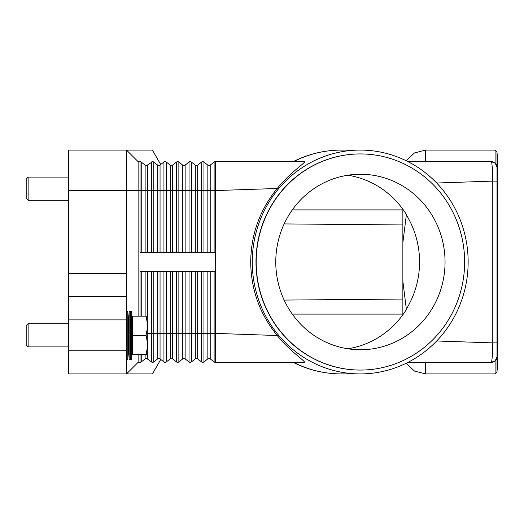 <?xml version="1.0" encoding="UTF-8"?>
<svg xmlns="http://www.w3.org/2000/svg" width="524" height="524" viewBox="0 0 524 524"><rect width="100%" height="100%" fill="white"/><g stroke="black" fill="none" stroke-linecap="round" stroke-linejoin="round"><path stroke-width="0.79" d="M140.046 316.031L140.046 271.648L215.305 271.648L215.305 161.661L304.228 161.661C306.887 161.988 290.355 171.983 277.255 188.483C259.891 209.685 251.042 234.189 250.701 262C251.042 289.811 259.891 314.315 277.255 335.517C289.628 351.29 306.383 361.639 304.228 362.339L215.305 362.339A1.932 1.932 0 0 1 214.113 361.933L210.222 358.888A1.932 1.932 0 0 0 207.845 358.888L203.947 361.933A1.932 1.932 0 0 1 201.576 361.933L197.679 358.888A1.932 1.932 0 0 0 195.301 358.888L191.404 361.933A1.932 1.932 0 0 1 189.033 361.933L185.136 358.888A1.932 1.932 0 0 0 182.758 358.888L178.861 361.933A1.932 1.932 0 0 1 176.49 361.933L172.593 358.888A1.932 1.932 0 0 0 170.215 358.888L166.318 361.933A1.932 1.932 0 0 1 163.947 361.933L160.043 358.888A1.932 1.932 0 0 0 158.864 358.481L160.049 358.888A1.932 1.932 0 0 0 157.672 358.888L158.864 358.481A1.932 1.932 0 0 0 157.672 358.888L153.781 361.933L152.589 362.339L153.781 361.933A1.932 1.932 0 0 1 151.403 361.933L146.805 358.547L151.403 361.933A1.932 1.932 0 0 0 153.781 361.933L153.728 361.966M145.829 165.453L146.32 165.518A1.932 1.932 0 0 1 145.128 165.112L146.32 165.518L145.128 165.112L141.238 162.067A1.932 1.932 0 0 0 140.046 161.661L140.046 190.605L141.238 190.605L141.238 162.067M158.372 165.453L158.864 165.518A1.932 1.932 0 0 1 157.672 165.112L153.781 162.067L152.589 161.661L153.728 162.034M160.757 164.556L152.399 150.08L68.651 150.08L68.651 190.605L126.539 190.605L126.539 150.08L138.12 161.661L126.539 150.08M153.781 252.352L153.781 162.067A1.932 1.932 0 0 0 152.589 161.661L146.805 165.453M151.803 161.824L151.403 162.067A1.932 1.932 0 0 1 152.589 161.661M215.305 161.661A1.932 1.932 0 0 0 214.113 162.067L210.222 165.112A1.932 1.932 0 0 1 207.845 165.112L203.947 162.067A1.932 1.932 0 0 0 201.576 162.067L197.679 165.112A1.932 1.932 0 0 1 195.301 165.112L191.404 162.067A1.932 1.932 0 0 0 189.033 162.067L185.136 165.112A1.932 1.932 0 0 1 182.758 165.112L178.861 162.067A1.932 1.932 0 0 0 176.49 162.067L172.593 165.112A1.932 1.932 0 0 1 170.215 165.112L166.318 162.067A1.932 1.932 0 0 0 163.947 162.067L159.368 165.453M166.318 252.352L166.318 190.605L147.506 190.605L147.506 165.112A1.932 1.932 0 0 1 146.32 165.518M215.305 252.352L140.046 252.352L140.046 190.605L138.12 190.605L138.12 161.661L140.046 161.661M138.12 316.031L138.12 190.605L126.539 190.605L126.539 273.58L68.651 273.58L68.651 319.889L126.539 319.889L126.539 273.58M160.049 252.352L160.049 165.112A1.932 1.932 0 0 1 158.864 165.518M341.34 150.08C324.415 150.139 308.354 153.997 293.178 161.654L293.532 161.661A111.92 107.944 -90 0 1 341.34 150.08L360.204 150.08A111.92 107.944 -90 0 1 468.148 262A111.92 107.944 -90 0 1 360.204 373.92A111.92 107.944 -90 0 1 252.267 262A111.92 107.944 -90 0 1 360.204 150.08M493.267 162.027A5.79 5.79 0 0 0 491.237 161.661L408.019 161.661M436.689 183.02L492.77 181.101C492.658 171.597 492.265 165.309 491.578 162.23L491.237 161.661L495.101 163.134L491.237 161.661A5.79 5.79 0 0 1 495.331 163.357L495.069 163.108M147.506 354.624L147.506 358.888A1.932 1.932 0 0 0 145.128 358.888L146.805 358.547L145.128 358.888L141.238 361.933A1.932 1.932 0 0 1 140.046 362.339L138.12 362.339L126.539 373.92L126.539 350.766L68.651 350.766L68.651 373.92L152.399 373.92L160.757 359.444M158.3 358.567L157.672 358.888L157.672 333.395L151.403 333.395L151.403 361.933M159.348 358.547L158.372 358.547M176.49 271.648L176.49 333.395L172.593 333.395L172.593 358.888A1.932 1.932 0 0 0 170.215 358.888L166.318 361.933A1.932 1.932 0 0 1 163.947 361.933L163.947 333.395L157.672 333.395L157.672 271.648M189.033 271.648L189.033 333.395L185.136 333.395L185.136 358.888A1.932 1.932 0 0 0 182.758 358.888L178.861 361.933A1.932 1.932 0 0 1 176.49 361.933L176.49 333.395L178.861 333.395L178.861 361.933M201.576 271.648L201.576 333.395L197.679 333.395L197.679 358.888A1.932 1.932 0 0 0 195.301 358.888L191.404 361.933A1.932 1.932 0 0 1 189.033 361.933L189.033 333.395L191.404 333.395L191.404 361.933M214.113 271.648L214.113 361.933A1.932 1.932 0 0 0 215.305 362.339L215.305 333.395L210.222 333.395L210.222 358.888A1.932 1.932 0 0 0 207.845 358.888L203.947 361.933L203.947 333.395L201.576 333.395L201.576 361.933A1.932 1.932 0 0 0 202.762 362.339M277.255 335.517L215.305 333.395L215.305 271.648M493.267 361.973A5.79 5.79 0 0 1 491.237 362.339L495.101 360.866L491.237 362.339L408.019 362.339M293.532 362.339L293.178 362.339C308.354 370.003 324.415 373.861 341.34 373.92A111.92 107.944 -90 0 1 293.532 362.339M491.237 362.339L491.578 361.77L491.237 362.339A5.79 5.79 0 0 0 495.331 360.643L497.034 356.543M495.069 360.892L495.331 360.643A5.79 5.79 0 0 0 497.027 356.549A5.79 5.79 0 0 1 496.85 357.977M497.034 167.457L495.331 163.357L497.027 167.176L497.027 356.824L495.331 360.643M495.101 360.866L495.101 373.92L497.027 371.988L497.027 152.012L495.101 150.08L495.101 163.134M497.027 370.062L497.8 370.062L497.8 153.938L497.027 153.938M497.027 181.101L492.77 181.101L492.77 342.899L436.689 340.98M497.027 342.899L492.77 342.899C492.658 352.429 492.265 358.717 491.578 361.77M360.309 370.062A108.062 104.217 -90 0 1 360.204 370.062A108.062 104.217 -90 0 1 255.987 262A108.062 104.217 -90 0 1 360.204 153.938A108.062 104.217 -90 0 1 360.309 153.938M464.631 262A108.062 104.217 -90 0 1 360.414 370.062A108.062 104.217 -90 0 1 256.19 262A108.062 104.217 -90 0 1 360.414 153.938A108.062 104.217 -90 0 1 464.631 262M275.768 262A87.757 84.639 -90 0 1 360.414 174.243A87.757 84.639 -90 0 1 445.053 262A87.757 84.639 -90 0 1 360.414 349.757A87.757 84.639 -90 0 1 275.768 262M406.342 214.906A87.757 84.639 -90 0 1 419.56 262A87.757 84.639 -90 0 1 406.342 309.094L402.864 281.309L402.864 242.691L406.342 214.906L406.873 215.272A87.757 84.639 90 0 0 347.818 175.219M347.818 348.781A87.757 84.639 90 0 0 406.873 308.728L406.342 309.094M402.864 242.691L402.864 209.24M402.864 314.76L402.864 281.309M495.331 163.357A5.79 5.79 0 0 1 497.027 167.451A5.79 5.79 0 0 0 495.331 163.357M277.255 188.483L214.113 190.605L214.113 162.067M138.12 362.339L138.12 354.624M126.539 350.766L126.539 319.889M68.651 350.766L68.651 319.889M126.539 296.735L68.651 296.735M68.651 273.58L68.651 190.605M129.166 359.444L128.472 346.901L128.472 323.747L129.166 311.204L129.166 359.444L131.635 359.444L131.635 311.204L130.397 311.204L130.397 359.444M126.539 311.204L127.797 311.204L127.797 359.444L128.472 346.901M146.098 354.466L132.33 354.466L146.098 354.624L147.768 344.975L146.098 335.17L147.768 325.679L147.768 354.231L147.545 354.624L146.098 354.624M132.33 354.466L132.33 335.484L146.098 335.484M146.098 335.17L132.33 335.484M132.33 335.17L132.33 316.188L146.098 316.188L132.33 316.188M146.098 316.031L147.768 316.417L147.768 325.679L146.098 316.188M28.132 346.901L26.2 344.975L26.2 325.679L28.132 323.747L28.132 346.901L68.651 346.901M28.132 200.253L26.2 198.321L26.2 179.025L28.132 177.099L28.132 200.253L68.651 200.253M147.506 252.352L147.506 190.605L145.128 190.605L145.128 165.112M145.128 252.352L145.128 190.605L141.238 190.605L141.238 252.352M151.403 252.352L151.403 162.067M157.672 252.352L157.672 165.112M163.947 252.352L163.947 162.067M178.861 252.352L178.861 190.605L172.593 190.605L172.593 165.112M172.593 252.352L172.593 190.605L170.215 190.605L170.215 165.112M170.215 252.352L170.215 190.605L166.318 190.605L166.318 162.067M176.49 252.352L176.49 162.067M191.404 252.352L191.404 190.605L185.136 190.605L185.136 165.112M185.136 252.352L185.136 190.605L182.758 190.605L182.758 165.112M182.758 252.352L182.758 190.605L178.861 190.605L178.861 162.067M189.033 252.352L189.033 162.067M203.947 252.352L203.947 190.605L197.679 190.605L197.679 165.112M197.679 252.352L197.679 190.605L195.301 190.605L195.301 165.112M195.301 252.352L195.301 190.605L191.404 190.605L191.404 162.067M201.576 252.352L201.576 162.067M214.113 252.352L214.113 190.605L210.222 190.605L210.222 165.112M210.222 252.352L210.222 190.605L207.845 190.605L207.845 165.112M207.845 252.352L207.845 190.605L203.947 190.605L203.947 162.067M141.238 354.624L141.238 361.933A1.932 1.932 0 0 1 140.046 362.339L140.046 354.624M147.506 358.888A1.932 1.932 0 0 0 145.128 358.888L145.128 354.624M153.781 271.648L153.781 361.933M151.403 271.648L151.403 333.395L147.768 333.395M147.506 271.648L147.506 316.031M145.128 271.648L145.128 316.031M141.238 271.648L141.238 316.031M160.049 271.648L160.049 358.888M163.947 271.648L163.947 333.395L166.318 333.395L166.318 361.933M172.593 271.648L172.593 333.395L170.215 333.395L170.215 358.888M170.215 271.648L170.215 333.395L166.318 333.395L166.318 271.648M185.136 271.648L185.136 333.395L182.758 333.395L182.758 358.888M182.758 271.648L182.758 333.395L178.861 333.395L178.861 271.648M197.679 271.648L197.679 333.395L195.301 333.395L195.301 358.888M195.301 271.648L195.301 333.395L191.404 333.395L191.404 271.648M210.222 271.648L210.222 333.395L207.845 333.395L207.845 358.888M207.845 271.648L207.845 333.395L203.947 333.395L203.947 271.648M292.3 209.901L402.864 209.901M292.3 314.099L402.864 314.099M406.146 363.276L414.53 371.084L425.632 373.92L425.632 362.339M425.632 161.661L425.632 150.08L414.53 152.916L406.146 160.724M360.204 373.92L341.34 373.92M284.152 223.918L402.864 224.953M284.152 300.082L402.864 299.047M495.101 373.92L425.632 373.92M495.101 150.08L425.632 150.08M132.33 346.901L131.635 359.444M126.539 359.444L127.797 359.444M28.132 323.747L68.651 323.747M128.472 323.747L127.797 311.204M132.33 323.747L131.635 311.204M129.166 311.204L130.397 311.204M28.132 177.099L68.651 177.099"/></g></svg>
